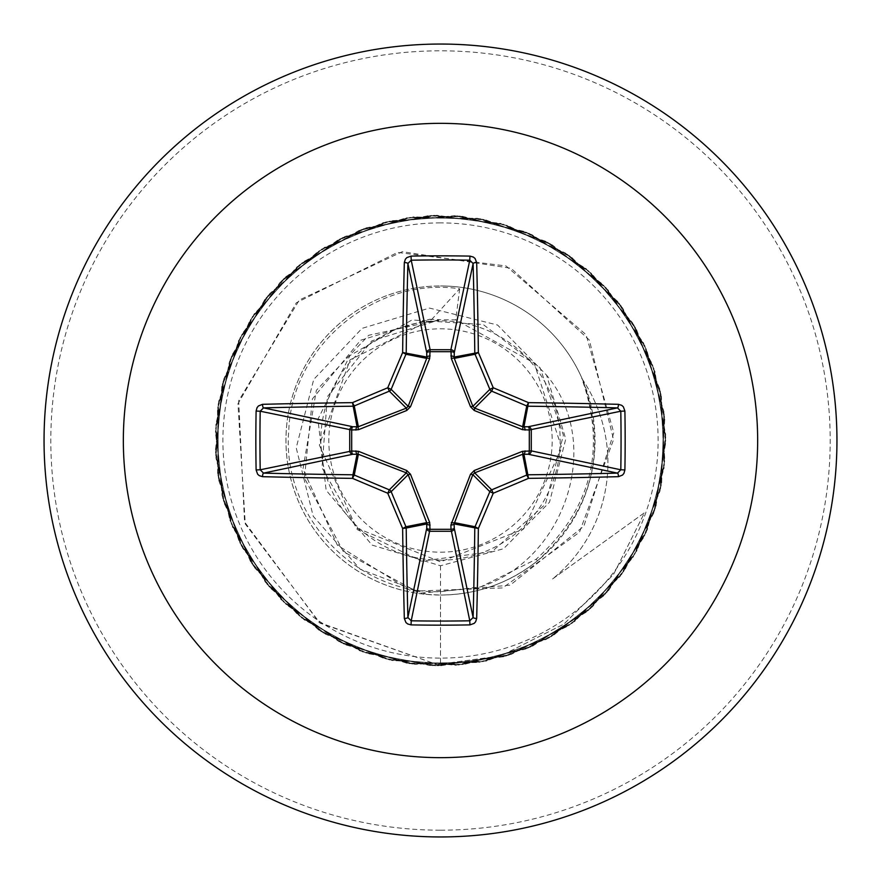 <?xml version="1.0" encoding="UTF-8"?>
<svg xmlns="http://www.w3.org/2000/svg" width="881" height="881" viewBox="0 0 881 881"><rect width="100%" height="100%" fill="white"/><g stroke="black" fill="none" stroke-linecap="round" stroke-linejoin="round"><path stroke-width="0.66" stroke-dasharray="4.41 3.3" d="M440.5 552.178A111.678 111.678 0 0 0 552.178 440.5A111.678 111.678 0 0 0 440.5 328.822A111.678 111.678 0 0 0 328.822 440.5A111.678 111.678 0 0 0 440.5 552.178M440.5 560.184A119.684 119.684 0 0 0 560.184 440.5A119.684 119.684 0 0 0 440.5 320.816A119.684 119.684 0 0 0 320.816 440.5A119.684 119.684 0 0 0 440.5 560.184M440.5 565.767L440.5 665.761L511.2 654.374L574.764 621.369L624.75 570.084L656.114 505.694L665.684 434.729L652.491 364.338L617.867 301.643L565.316 252.99L500.155 223.289L428.959 215.537L358.93 230.536L297.139 266.756L249.852 320.53L221.825 386.44L215.911 457.812L232.694 527.433L270.489 588.266L325.463 634.166L392.067 660.486L463.56 664.571L532.73 646.004L592.572 606.668L637.051 550.537L661.653 483.284L663.9 411.702L643.571 343.028L602.714 284.222L545.46 241.196L477.601 218.323L405.987 217.904L337.864 239.995L280.114 282.338L238.575 340.683L217.442 409.114L218.862 480.707L242.693 548.246L286.512 604.895L345.892 644.925L414.841 664.285L486.378 661.025L553.279 635.487L608.782 590.226L647.282 529.833L664.869 460.422L659.781 388.984L632.525 322.754L585.865 268.43L524.503 231.505L454.662 215.691L383.378 222.618L317.876 251.559L264.763 299.595L229.412 361.882L215.405 432.108L224.148 503.194L254.763 567.926L304.143 619.795L367.322 653.526L437.879 665.739L508.711 655.178L572.65 622.911L623.23 572.21L655.332 508.194L665.728 437.339L653.35 366.804L619.464 303.714L567.485 254.455L502.666 223.994L431.569 215.427L361.375 229.611L299.177 265.104L251.261 318.327L222.475 383.907L215.735 455.202L231.703 525.01L268.782 586.272L323.217 632.811L389.512 659.902L460.961 664.825L530.34 647.061L590.633 608.419L635.752 552.816L661.135 485.849L664.219 414.301L644.694 345.396L604.52 286.116L547.773 242.429L480.178 218.774L408.575 217.519L340.198 238.817L281.953 280.488L239.742 338.348L217.827 406.526L218.411 478.13L241.449 545.945L284.607 603.089L343.524 643.813L412.242 663.977L483.812 661.554L551.01 636.776L607.031 592.175L646.225 532.234L664.626 463.021L660.365 391.527L633.88 324.99L587.858 270.126L526.926 232.485L457.272 215.867L385.911 221.957L320.078 250.138L266.403 297.558L230.337 359.437L215.515 429.499L223.433 500.672L253.288 565.767L302.073 618.198L364.844 652.667L435.269 665.695L506.223 655.96L570.525 624.442L621.689 574.324L654.539 510.694L665.75 439.96L654.198 369.282L621.039 305.795L569.644 255.942L505.176 224.732L434.179 215.338L363.82 228.697L301.214 263.463L252.693 316.136L223.146 381.374L215.57 452.592L230.734 522.576L267.097 584.279L320.992 631.435L386.968 659.296L458.351 665.045L527.928 648.097L588.673 610.159L634.441 555.074L660.607 488.404L664.516 416.9L645.784 347.775L606.304 288.021L550.063 243.685L482.744 219.248L411.163 217.167L342.544 237.661L283.825 278.66L240.942 336.013L218.235 403.939L217.992 475.553L240.238 543.621L282.735 601.271L341.167 642.667L409.643 663.635L481.246 662.038L548.72 638.053L605.258 594.091L645.145 534.613L664.351 465.62L660.915 394.093L635.212 327.247L589.818 271.855L529.338 233.509L459.871 216.087L388.455 221.34L322.292 248.761L268.077 295.553L231.296 356.992L215.658 426.889L222.75 498.15L251.856 563.587L300.025 616.579L362.388 651.775L432.648 665.618L503.712 656.697L568.377 625.928L620.125 576.416L653.702 513.171L665.739 442.57L655.012 371.771L622.592 307.91L571.769 257.45L507.676 225.503L436.8 215.283L366.287 227.827L303.284 261.866L254.146 313.966L223.851 378.852L215.449 449.971L229.798 520.131L265.445 582.253L318.79 630.036L384.424 658.658L455.741 665.232L525.517 649.088L586.691 611.866L633.087 557.321L660.023 490.959L664.77 419.499L646.841 350.164L608.055 289.959L552.343 244.973L485.31 219.754L413.762 216.847L344.911 236.537L285.719 276.854L242.176 333.712L218.675 401.362L217.596 472.965L239.059 541.286L280.874 599.432L338.833 641.5L407.055 663.25L478.669 662.49L546.418 639.298L603.463 595.997L644.044 536.981L664.043 468.218L661.444 396.648L636.511 329.516L591.768 273.595L531.739 234.555L462.481 216.319L390.999 220.757L324.527 247.396L269.773 293.56L232.276 354.569L215.834 424.279L222.089 495.618L250.435 561.384L297.987 614.938L359.944 650.85L430.038 665.507L500.76 655.86L563.972 624.067L613.462 574.566L644.54 512.698L552.244 579.202A149.429 149.429 0 0 0 582.44 379.381C607.967 449.883 592.968 510.374 537.454 560.845C508.844 583.354 476.533 594.763 440.5 595.038A154.538 154.538 0 0 0 595.038 440.5A154.538 154.538 0 0 0 440.5 285.962A154.538 154.538 0 0 1 582.44 379.381L581.757 378.378C606.734 448.737 591.536 509.031 536.155 559.237L480.85 586.834L440.5 591.691C355.693 594.422 280.984 514.614 288.792 430.313C291.82 345.44 375.901 276.127 459.662 288.792L431.459 319.715L350.087 359.811L319.34 445.092L356.398 527.917L440.5 561.869L523.622 529.007L561.748 448.143L534.15 363.027L455.741 319.858L439.762 319.759L371.76 340.881L327.369 396.692L322.005 467.778L357.345 529.613L421.338 561.164L492.061 551.572L545.372 504.273L563.411 435.203L540.031 367.718L483.262 324.549L412 319.957L349.999 355.517L317.898 419.257L326.146 490.243L372.046 545.075L440.5 565.767L503.525 548.753L549.48 502.258L565.756 439.079L546.583 375.163L497.578 325.034L429.521 308.075L362.091 328.338L313.724 379.447L296.214 447.856L313.24 516.31L360.241 569.247L426.845 594.444A154.538 154.538 0 0 1 286.105 433.661A154.538 154.538 0 0 1 440.5 285.962A154.538 154.538 0 0 0 285.962 440.5A154.538 154.538 0 0 0 440.5 595.038L426.845 594.444M440.5 836.95A396.45 396.45 0 0 0 836.95 440.5A396.45 396.45 0 0 0 440.5 44.05A396.45 396.45 0 0 0 44.05 440.5A396.45 396.45 0 0 0 440.5 836.95A396.45 396.45 0 0 0 836.95 440.5A396.45 396.45 0 0 0 440.5 44.05M459.662 288.792L455.741 319.858M480.85 586.834C565.558 558.752 603.926 443.418 546.583 375.163M431.459 319.715L429.576 319.263L360.56 340.275L312.414 398.895L304.452 478.064L343.392 551.671L419.83 593.188L510.176 585.149L583.883 526.155L613.815 432.703L586.085 334.714L506.002 265.952L397.562 252.429L296.39 302.723L237.958 403.751L245.27 523.953L319.968 623.098L440.5 665.761L319.098 622.449L244.555 521.948L238.696 400.756L299.331 300.025L402.331 251.691L511.068 268.298L589.378 340.077L613.55 439.63L579.478 532.234L502.655 587.935L411.592 591.228L337.368 545.185L302.998 469.011L316.345 390.338L368.743 335.265L439.762 319.759M429.576 319.263L439.289 319.66M581.757 378.378A149.429 149.429 0 0 1 552.244 579.202L644.54 512.698L613.462 574.566L563.972 624.067L500.76 655.86L430.038 665.507L359.944 650.85L297.987 614.938L250.435 561.384L222.089 495.618L215.834 424.279L232.276 354.569L269.773 293.56L324.527 247.396L390.999 220.757L462.481 216.319L531.739 234.555L591.768 273.595L636.511 329.516L661.444 396.648L664.043 468.218L644.044 536.981L603.463 595.997L546.418 639.298L478.669 662.49L407.055 663.25L338.833 641.5L280.874 599.432L239.059 541.286L217.596 472.965L218.675 401.362L242.176 333.712L285.719 276.854L344.911 236.537L413.762 216.847L485.31 219.754L552.343 244.973L608.055 289.959L646.841 350.164L664.77 419.499L660.023 490.959L633.087 557.321L586.691 611.866L525.517 649.088L455.741 665.232L384.424 658.658L318.79 630.036L265.445 582.253L229.798 520.131L215.449 449.971L223.851 378.852L254.146 313.966L303.284 261.866L366.287 227.827L436.8 215.283L507.676 225.503L571.769 257.45L622.592 307.91L655.012 371.771L665.739 442.57L653.702 513.171L620.125 576.416L568.377 625.928L503.712 656.697L432.648 665.618L362.388 651.775L300.025 616.579L251.856 563.587L222.75 498.15L215.658 426.889L231.296 356.992L268.077 295.553L322.292 248.761L388.455 221.34L459.871 216.087L529.338 233.509L589.818 271.855L635.212 327.247L660.915 394.093L664.351 465.62L645.145 534.613L605.258 594.091L548.72 638.053L481.246 662.038L409.643 663.635L341.167 642.667L282.735 601.271L240.238 543.621L217.992 475.553L218.235 403.939L240.942 336.013L283.825 278.66L342.544 237.661L411.163 217.167L482.744 219.248L550.063 243.685L606.304 288.021L645.784 347.775L664.516 416.9L660.607 488.404L634.441 555.074L588.673 610.159L527.928 648.097L458.351 665.045L386.968 659.296L320.992 631.435L267.097 584.279L230.734 522.576L215.57 452.592L223.146 381.374L252.693 316.136L301.214 263.463L363.82 228.697L434.179 215.338L505.176 224.732L569.644 255.942L621.039 305.795L654.198 369.282L665.75 439.96L654.539 510.694L621.689 574.324L570.525 624.442L506.223 655.96L435.269 665.695L364.844 652.667L302.073 618.198L253.288 565.767L223.433 500.672L215.515 429.499L230.337 359.437L266.403 297.558L320.078 250.138L385.911 221.957L457.272 215.867L526.926 232.485L587.858 270.126L633.88 324.99L660.365 391.527L664.626 463.021L646.225 532.234L607.031 592.175L551.01 636.776L483.812 661.554L412.242 663.977L343.524 643.813L284.607 603.089L241.449 545.945L218.411 478.13L217.827 406.526L239.742 338.348L281.953 280.488L340.198 238.817L408.575 217.519L480.178 218.774L547.773 242.429L604.52 286.116L644.694 345.396L664.219 414.301L661.135 485.849L635.752 552.816L590.633 608.419L530.34 647.061L460.961 664.825L389.512 659.902L323.217 632.811L268.782 586.272L231.703 525.01L215.735 455.202L222.475 383.907L251.261 318.327L299.177 265.104L361.375 229.611L431.569 215.427L502.666 223.994L567.485 254.455L619.464 303.714L653.35 366.804L665.728 437.339L655.332 508.194L623.23 572.21L572.65 622.911L508.711 655.178L437.879 665.739L367.322 653.526L304.143 619.795L254.763 567.926L224.148 503.194L215.405 432.108L229.412 361.882L264.763 299.595L317.876 251.559L383.378 222.618L454.662 215.691L524.503 231.505L585.865 268.43L632.525 322.754L659.781 388.984L664.869 460.422L647.282 529.833L608.782 590.226L553.279 635.487L486.378 661.025L414.841 664.285L345.892 644.925L286.512 604.895L242.693 548.246L218.862 480.707L217.442 409.114L238.575 340.683L280.114 282.338L337.864 239.995L405.987 217.904L477.601 218.323L545.46 241.196L602.714 284.222L643.571 343.028L663.9 411.702L661.653 483.284L637.051 550.537L592.572 606.668L532.73 646.004L463.56 664.571L392.067 660.486L325.463 634.166L270.489 588.266L232.694 527.433L215.911 457.812L221.825 386.44L249.852 320.53L297.139 266.756L358.93 230.536L428.959 215.537L500.155 223.289L565.316 252.99L617.867 301.643L652.491 364.338L665.684 434.729L656.114 505.694L624.75 570.084L574.764 621.369L511.2 654.374L440.5 665.761L440.5 591.691M440.5 830.188A389.688 389.688 0 0 0 830.188 440.5A389.688 389.688 0 0 0 440.5 50.812A389.688 389.688 0 0 0 50.812 440.5A389.688 389.688 0 0 0 440.5 830.188M440.5 222.882A217.618 217.618 0 0 0 222.882 440.5A217.618 217.618 0 0 0 440.5 658.118A217.618 217.618 0 0 0 658.118 440.5A217.618 217.618 0 0 0 440.5 222.882M440.5 595.038A154.538 154.538 0 0 0 595.038 440.5A154.538 154.538 0 0 0 440.5 285.962M537.454 560.845L536.155 559.237"/><path stroke-width="1.32" d="M618.44 476.676A634.089 55.261 180 0 1 528.501 478.361A634.166 55.272 157.5 0 1 493.239 493.239A634.166 55.272 112.5 0 1 478.361 528.501A634.089 55.261 90 0 1 476.676 618.44L475.652 621.744L474.154 623.396L469.947 624.893A631.325 241.592 180 0 1 440.5 625.158A631.325 241.592 180 0 1 411.053 624.893L411.218 620.797A627.955 240.304 0 0 0 440.5 621.05A627.955 240.304 0 0 0 469.782 620.797L473.119 617.493A630.719 54.974 -90 0 0 474.793 528.038A3.381 3.37 -78.8 0 1 475.046 526.75A630.796 54.974 -67.5 0 0 489.847 491.664A3.381 3.359 -45 0 1 491.664 489.847A630.796 54.974 -22.5 0 0 526.75 475.046A3.381 3.37 -11.2 0 1 528.038 474.793A630.719 54.974 0 0 0 617.493 473.119L620.797 469.782A627.955 240.304 -90 0 0 620.797 411.218L617.493 407.881A630.719 54.974 180 0 0 528.038 406.207A3.381 3.37 -168.8 0 1 526.75 405.954A630.796 54.974 -157.5 0 0 491.664 391.153A3.381 3.359 -135 0 1 489.847 389.336A630.796 54.974 -112.5 0 0 475.046 354.25A3.381 3.37 -101.2 0 1 474.793 352.962A630.719 54.974 -90 0 0 473.119 263.507L469.782 260.203L469.947 256.107L473.328 257.043L475.068 258.474L476.676 262.56A3.381 0.947 178.5 0 0 473.119 263.507L454.244 352.841L454.288 358.38L472.855 406.328L474.672 408.145L522.62 426.712L528.16 426.756A3.381 3.117 -101.9 0 1 531.276 430.115L531.276 450.885L620.797 469.782L624.893 469.947L623.957 473.328L622.526 475.068L618.44 476.676A3.381 0.947 -91.5 0 0 617.493 473.119L528.16 454.244L522.62 454.288L474.672 472.855L472.855 474.672L454.111 523.92A3.381 1.156 -1.8 0 1 450.885 525.065L470.509 474.253L474.253 470.509L522.477 451.325L529.305 451.017A3.381 1.156 -88.2 0 1 528.16 454.244A3.381 3.117 -78.1 0 0 531.276 450.885L529.305 451.017L529.305 429.983L522.477 429.675L474.253 410.491L470.509 406.747L451.325 358.523L451.017 351.695A3.381 1.156 -178.2 0 1 454.244 352.841A3.381 3.117 -168.1 0 0 450.885 349.724L469.782 260.203A627.955 240.304 180 0 0 411.218 260.203L407.881 263.507A3.381 0.947 -178.5 0 0 404.324 262.56L405.348 259.256L406.846 257.604L411.053 256.107A631.325 241.592 0 0 1 440.5 255.842A631.325 241.592 0 0 1 469.947 256.107M451.325 522.477A3.381 1.035 -159.1 0 0 454.288 522.62L475.046 526.75L478.361 528.501L454.111 523.92L454.244 528.16A3.381 3.117 -11.9 0 1 450.885 531.276L430.115 531.276A3.381 3.117 11.9 0 1 426.756 528.16L426.712 522.62L408.145 474.672L406.328 472.855L358.38 454.288L352.841 454.244A3.381 3.117 78.1 0 1 349.724 450.885L349.724 430.115A3.381 3.117 101.9 0 1 352.841 426.756L358.38 426.712L406.328 408.145L408.145 406.328L426.712 358.38A3.381 1.035 -159.1 0 1 429.675 358.523L430.115 349.724L450.885 349.724L451.017 351.695L429.983 351.695A3.381 1.156 -1.8 0 0 426.756 352.841L407.881 263.507A630.719 54.974 90 0 0 406.207 352.962A3.381 3.37 101.2 0 1 405.954 354.25A630.796 54.974 112.5 0 0 391.153 389.336A3.381 3.359 135 0 1 389.336 391.153A630.796 54.974 157.5 0 0 354.25 405.954A3.381 3.37 168.8 0 1 352.962 406.207A630.719 54.974 180 0 0 263.507 407.881L260.203 411.218L256.107 411.053L257.043 407.672L258.474 405.932L262.56 404.324A634.089 55.261 0 0 1 352.499 402.639A634.166 55.272 -22.5 0 1 387.761 387.761A634.166 55.272 -67.5 0 1 402.639 352.499A634.089 55.261 -90 0 1 404.324 262.56M429.675 358.523L410.491 406.747L406.747 410.491L358.523 429.675L351.695 429.983L351.695 451.017L358.523 451.325L406.747 470.509L410.491 474.253L429.675 522.477L429.983 529.305L451.017 529.305L450.885 525.065M440.5 123.34A317.16 317.16 0 0 1 757.66 440.5A317.16 317.16 0 0 1 440.5 757.66A317.16 317.16 0 0 1 123.34 440.5A317.16 317.16 0 0 1 440.5 123.34M440.5 44.05A396.45 396.45 0 0 1 836.95 440.5A396.45 396.45 0 0 1 440.5 836.95A396.45 396.45 0 0 1 44.05 440.5A396.45 396.45 0 0 1 440.5 44.05A396.45 396.45 0 0 0 44.05 440.5A396.45 396.45 0 0 0 440.5 836.95M411.053 624.893L407.672 623.957L405.932 622.526L404.324 618.44A634.089 55.261 -90 0 1 402.639 528.501A634.166 55.272 -112.5 0 1 387.761 493.239A634.166 55.272 -157.5 0 1 352.499 478.361A634.089 55.261 180 0 1 262.56 476.676L259.256 475.652L257.604 474.154L256.107 469.947A631.325 241.592 -90 0 1 255.842 440.5A631.325 241.592 -90 0 1 256.107 411.053M618.44 404.324L621.744 405.348L623.396 406.846L624.893 411.053L620.797 411.218L529.305 429.983A3.381 1.156 88.2 0 0 528.16 426.756L617.493 407.881A3.381 0.947 91.5 0 0 618.44 404.324A634.089 55.261 0 0 0 528.501 402.639L526.75 405.954L522.62 426.712A3.381 1.035 110.9 0 1 522.477 429.675M262.56 404.324A3.381 0.947 -91.5 0 0 263.507 407.881L352.841 426.756A3.381 1.156 -88.2 0 0 351.695 429.983L260.203 411.218A627.955 240.304 90 0 0 259.95 440.5A627.955 240.304 90 0 0 260.203 469.782L263.507 473.119A3.381 0.947 91.5 0 0 262.56 476.676M256.107 469.947L260.203 469.782L351.695 451.017A3.381 1.156 88.2 0 0 352.841 454.244L263.507 473.119A630.719 54.974 0 0 0 352.962 474.793A3.381 3.37 11.2 0 1 354.25 475.046L352.499 478.361L352.962 474.793L357.08 454.111A3.381 1.156 88.2 0 1 355.935 450.885M358.523 451.325A3.381 1.035 110.9 0 0 358.38 454.288L354.25 475.046A630.796 54.974 22.5 0 0 389.336 489.847A3.381 3.359 45 0 1 391.153 491.664L387.761 493.239L389.336 489.847L406.328 472.855L406.747 470.509M410.491 474.253L408.145 474.672L391.153 491.664A630.796 54.974 67.5 0 0 405.954 526.75A3.381 3.37 78.8 0 1 406.207 528.038L402.639 528.501L405.954 526.75L426.712 522.62A3.381 1.035 159.1 0 0 429.675 522.477M430.115 525.065A3.381 1.156 -178.2 0 1 426.889 523.92L406.207 528.038A630.719 54.974 90 0 0 407.881 617.493L411.218 620.797L429.983 529.305A3.381 1.156 -178.2 0 1 426.756 528.16L407.881 617.493A3.381 0.947 178.5 0 1 404.324 618.44M430.115 355.935A3.381 1.156 -1.8 0 0 426.889 357.08L402.639 352.499L405.954 354.25L426.712 358.38L426.756 352.841A3.381 3.117 168.1 0 1 430.115 349.724L411.218 260.203L411.053 256.107M470.509 474.253L472.855 474.672L489.847 491.664L493.239 493.239L491.664 489.847L474.672 472.855L474.253 470.509M476.676 618.44A3.381 0.947 -178.5 0 1 473.119 617.493L454.244 528.16A3.381 1.156 -1.8 0 1 451.017 529.305L469.782 620.797L469.947 624.893M522.477 451.325A3.381 1.035 -110.9 0 1 522.62 454.288L526.75 475.046L528.501 478.361L523.92 454.111A3.381 1.156 -88.2 0 0 525.065 450.885M525.065 430.115A3.381 1.156 88.2 0 0 523.92 426.889L528.501 402.639A634.166 55.272 22.5 0 0 493.239 387.761L489.847 389.336L472.855 406.328L470.509 406.747M474.253 410.491L474.672 408.145L491.664 391.153L493.239 387.761A634.166 55.272 67.5 0 0 478.361 352.499L454.111 357.08A3.381 1.156 -178.2 0 0 450.885 355.935M451.325 358.523A3.381 1.035 159.1 0 1 454.288 358.38L475.046 354.25L478.361 352.499A634.089 55.261 90 0 0 476.676 262.56M358.523 429.675A3.381 1.035 -110.9 0 1 358.38 426.712L354.25 405.954L352.499 402.639L357.08 426.889A3.381 1.156 -88.2 0 0 355.935 430.115M410.491 406.747L408.145 406.328L391.153 389.336L387.761 387.761L389.336 391.153L406.328 408.145L406.747 410.491M624.893 411.053A631.325 241.592 90 0 1 624.893 469.947"/></g></svg>
